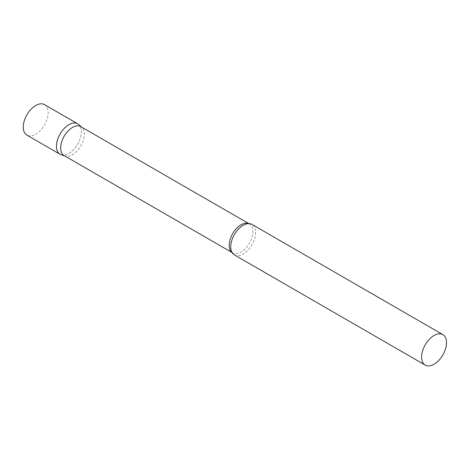 <?xml version="1.0" encoding="UTF-8"?>
<svg xmlns="http://www.w3.org/2000/svg" width="470" height="470" viewBox="0 0 470 470"><rect width="100%" height="100%" fill="white"/><g stroke="black" fill="none" stroke-linecap="round" stroke-linejoin="round"><path stroke-width="0.35" stroke-dasharray="2.35 1.76" d="M77.709 123.804A17.602 10.164 -60 0 1 80.405 137.91A17.602 10.164 -60 0 1 68.902 153.42A17.602 10.164 -60 0 1 60.101 154.295M44.509 104.634A17.602 10.164 -60 0 1 47.212 118.746A17.602 10.164 -60 0 1 35.708 134.256A17.602 10.164 -60 0 1 26.907 135.131M64.126 155.588A16.714 9.647 120 0 0 65.23 156.075A16.714 9.647 120 0 0 77.679 150.371A16.714 9.647 120 0 0 84.3 134.291A16.714 9.647 120 0 0 81.815 127.352A16.714 9.647 120 0 0 80.84 126.642M61.27 154.806A17.602 10.164 120 0 0 74.377 148.796A17.602 10.164 120 0 0 81.351 131.858A17.602 10.164 120 0 0 78.737 124.556M234.377 254.91A17.602 10.164 120 0 0 247.943 250.193A17.602 10.164 120 0 0 255.627 232.48A17.602 10.164 120 0 0 251.979 224.419M231.998 252.437A16.714 9.647 120 0 0 232.674 252.895A16.714 9.647 120 0 0 245.552 248.418A16.714 9.647 120 0 0 252.848 231.598A16.714 9.647 120 0 0 249.382 223.949A16.714 9.647 120 0 0 248.654 223.597M81.815 127.352L81.363 126.941M248.771 223.597L249.382 223.949L247.032 223.773M232.057 252.543L232.674 252.895L231.34 250.945M65.23 156.075L64.649 155.887"/><path stroke-width="0.7" d="M60.101 154.295A17.602 10.164 -60 0 1 57.405 140.189A17.602 10.164 -60 0 1 68.902 124.673A17.602 10.164 -60 0 1 77.709 123.804L44.509 104.634A17.602 10.164 -60 0 0 35.708 105.509A17.602 10.164 -60 0 0 24.211 121.019A17.602 10.164 -60 0 0 26.907 135.131L60.101 154.295M248.771 223.597L80.84 126.642A16.714 9.647 120 0 0 67.956 131.118A16.714 9.647 120 0 0 60.665 147.938A16.714 9.647 120 0 0 64.126 155.588L232.057 252.543M81.363 126.941L78.737 124.556A17.602 10.164 120 0 0 64.866 127.781A17.602 10.164 120 0 0 56.459 146.235A17.602 10.164 120 0 0 61.27 154.806L64.649 155.887M442.852 334.616L251.979 224.419A17.602 10.164 120 0 0 247.032 223.773A17.602 10.164 120 0 0 230.729 246.85A17.602 10.164 120 0 0 231.34 250.945A17.602 10.164 120 0 0 234.377 254.91L425.25 365.108A17.602 10.164 120 0 0 438.815 360.396A17.602 10.164 120 0 0 446.5 342.677A17.602 10.164 120 0 0 442.852 334.616A17.602 10.164 120 0 0 429.286 339.334A17.602 10.164 120 0 0 421.602 357.053A17.602 10.164 120 0 0 425.25 365.108M248.654 223.597A16.714 9.647 120 0 0 236.052 228.919A16.714 9.647 120 0 0 229.213 245.246A16.714 9.647 120 0 0 231.998 252.437"/></g></svg>
